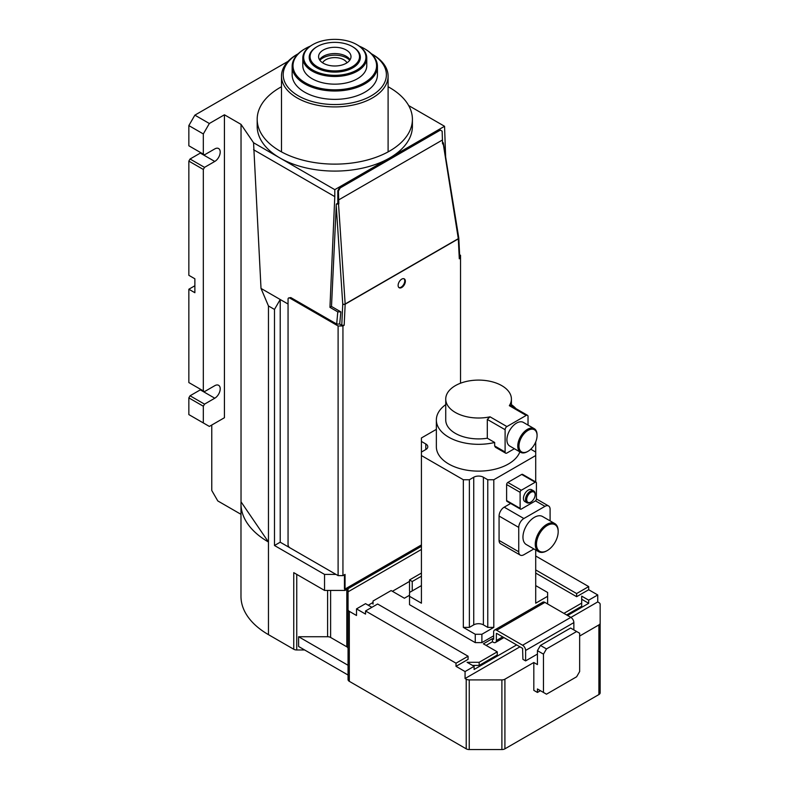 <?xml version="1.0" encoding="UTF-8"?>
<svg xmlns="http://www.w3.org/2000/svg" width="789" height="789" viewBox="0 0 789 789"><rect width="100%" height="100%" fill="white"/><g stroke="black" fill="none" stroke-linecap="round" stroke-linejoin="round"><path stroke-width="1.18" d="M293.745 649.248L293.745 572.646L324.545 590.428L324.545 574.412L274.483 545.505L274.483 309.436L268.457 305.954L268.457 542.023A93.822 54.165 180 0 1 240.98 503.727L240.98 596.346A93.822 54.165 0 0 0 268.457 634.652L293.745 649.248A4.261 2.466 0 0 0 296.753 649.968L304.643 649.968M469.238 749.55L469.238 679.911A4.261 2.466 180 0 1 466.22 679.191L465.066 678.52L465.066 671.557L456.012 666.33L456.012 663.194L365.554 610.972L365.554 614.098L356.51 608.881L356.51 615.499L349.31 611.347A4.261 2.466 180 0 1 348.057 609.601L348.057 679.585A4.261 2.466 0 0 0 349.31 681.331L466.22 748.83A4.261 2.466 0 0 0 469.238 749.55L501.893 749.55A4.261 2.466 0 0 0 504.911 748.83L598.9 694.557A4.261 2.466 0 0 0 600.153 692.821L600.153 623.182A4.261 2.466 180 0 1 598.9 624.918L579.649 636.042M348.057 609.601L348.057 591.819L421.425 549.46M324.545 590.428L345.049 590.428L421.425 546.323M348.057 665.285L348.057 675.039L298.607 646.487L298.607 636.733L348.057 665.285L348.057 588.683M298.607 636.733L327.603 636.733L327.603 590.428M469.238 679.911L501.893 679.911L501.893 749.55M535.711 556.008L588.693 586.592L588.693 589.728L597.737 594.955L597.737 601.918L598.9 602.589A4.261 2.466 180 0 1 600.153 604.325L600.153 623.182M240.98 503.727A93.822 54.165 180 0 1 241.03 501.824L241.03 124.376L253.565 142.76L261.011 288.419L268.457 305.954M533.818 662.504L537.427 664.594L537.427 650.659L543.463 654.14L543.463 692.446L537.427 688.965L537.427 692.446L533.818 690.355L533.818 662.504L504.911 679.191A4.261 2.466 180 0 1 501.893 679.911M371.885 607.313L365.554 603.654L356.51 608.881M409.521 581.404L392.389 591.296M373.029 602.471L368.266 605.222M348.057 648.548A4.261 2.466 0 0 0 346.815 646.812L330.611 637.453A4.261 2.466 0 0 0 327.603 636.733M344.448 574.757L344.448 588.683L345.049 590.428M324.545 574.412L335.996 574.412L280.213 542.201L280.213 299.504L261.011 288.419M274.483 309.436L280.213 299.504L288.054 304.031M274.483 545.505L280.213 542.201M268.457 634.652L268.457 542.023L241.03 501.824M465.066 678.52L519.941 646.832M570.901 617.412L597.737 601.918M456.012 666.33L468.074 659.367L468.074 656.231L377.615 604.009L365.554 610.972M468.074 656.231L456.012 663.194M567.587 615.499L588.693 603.309L588.693 600.173L597.737 594.955M465.066 671.557L474.11 666.33L474.11 669.466L516.627 644.919M475.254 642.621L409.521 604.67L409.521 596.306L421.425 603.191L421.425 455.549L463.34 479.751L463.34 627.383L475.254 634.267L475.254 642.621L481.892 642.621L493.648 635.826M563.908 613.369L581.7 603.102L581.7 596.139L588.693 600.173M588.693 589.728L576.631 596.691L535.711 573.07M409.521 595.261L404.392 598.23L391.127 590.566L373.029 601.011L373.029 604.147M474.11 666.33L467.108 662.296L479.17 662.296L497.267 651.842L483.391 643.834L492.444 638.617L493.648 639.307L493.648 631.999A4.261 2.466 -120 0 1 494.535 630.046A4.261 2.466 -120 0 1 496.666 630.263L522.594 645.234A4.261 2.466 -120 0 1 525.612 650.452L525.612 660.896L522.9 659.328L522.594 648.361L496.666 633.389M240.98 514.32L217.794 500.936L211.768 490.492L211.768 425.034M241.03 124.376L224.431 114.79L224.431 417.726L209.351 426.425L203.325 422.943L203.325 406.227L204.529 404.146L190.05 395.782L200.307 389.865A7.673 4.428 120 0 0 200.879 389.5M588.693 586.592L576.631 593.555L535.711 569.934M576.631 593.555L576.631 596.691M543.463 692.446L546.481 694.192L576.631 676.775L579.649 671.557L579.649 633.251L576.631 631.516L546.481 648.923L543.463 654.14M537.427 692.446L540.445 690.7L537.427 688.965M338.106 575.625L338.106 325.975L289.869 298.114A2.554 1.479 60 0 0 288.587 297.986A2.554 1.479 60 0 0 288.054 299.159L288.054 544.637A2.554 1.479 60 0 0 289.869 547.773L338.106 575.625L342.939 575.625L345.049 574.412L345.049 589.038L421.425 544.933M288.587 297.986L290.806 297.571L336.686 324.052L337.781 311.872L329.95 307.355L334.792 196.619L253.565 149.723M334.792 196.619L334.792 189.656L253.565 142.76M334.792 189.656L389.677 157.968A77.618 44.805 180 0 1 279.917 157.968A77.618 44.805 180 0 1 257.184 126.279L257.184 119.317A77.618 44.805 180 0 1 281.486 86.751M288.054 61.345L194.873 115.145L209.351 123.498L224.431 114.79M576.631 631.516L570.605 628.034L540.445 645.441L537.427 650.659M588.693 603.309L581.7 599.265M581.7 603.102L581.7 606.238L566.62 614.937M503.944 637.591L495.482 642.483A4.261 2.466 -120 0 1 493.342 642.276L492.444 641.753L486.113 645.402M497.267 651.842L497.267 654.978L479.17 665.423L472.542 665.423M479.17 662.296L479.17 665.423M535.711 549.992L535.711 603.191L547.625 596.306L547.625 592.48L535.711 585.606M495.482 642.483A4.261 2.466 -120 0 0 496.36 640.53L496.36 633.567M492.444 638.617L492.444 641.753M412.233 590.912L412.233 581.513L409.521 579.945L409.521 590.389A4.261 2.466 -120 0 0 409.885 592.273M421.425 585.606L409.521 592.48L409.521 596.306M494.535 630.046L542.783 602.194A4.261 2.466 60 0 1 544.913 602.401L570.841 617.373A4.261 2.466 60 0 1 573.859 622.6L573.859 629.908M475.254 634.267L481.892 634.267L493.796 627.383L493.796 479.751L535.711 455.549L535.711 481.961M481.892 634.267L481.892 642.621M547.625 596.306L547.625 603.97M506.617 500.551A1.706 0.986 120 0 0 506.972 501.34L520.474 509.132A1.706 0.986 -60 0 1 520.119 508.353L506.617 500.551L506.617 484.535L520.119 492.336A1.706 0.986 -60 0 1 521.332 490.245L507.82 482.454A1.706 0.986 120 0 0 506.617 484.535M521.687 474.445L535.198 482.237A1.706 0.986 -60 0 1 536.056 482.158L522.545 474.357A1.706 0.986 120 0 0 521.687 474.445L507.82 482.454M499.072 540.426A7.249 4.182 120 0 0 500.581 543.739L520.237 555.091A7.249 4.182 -60 0 1 518.738 551.777L499.072 540.426L499.072 516.055L518.738 527.397A7.249 4.182 -60 0 1 523.866 518.521L504.201 507.169A7.249 4.182 120 0 0 499.072 516.055M510.641 503.451L504.201 507.169M436.356 429.354L421.425 437.964L421.425 441.445L425.804 443.97A6.825 3.935 0 0 1 427.796 446.761A6.825 3.935 0 0 1 425.804 449.543L425.804 443.97M445.647 157.031L444.552 126.279L408.653 105.558M209.351 123.498L203.325 133.943L203.325 154.141L204.529 154.831L214.776 148.914A7.673 4.428 -60 0 1 218.622 148.539A7.673 4.428 -60 0 1 219.796 154.683A7.673 4.428 -60 0 1 214.776 161.449L204.529 167.367L203.325 169.457L203.325 390.91L204.529 391.61L214.776 385.693A7.673 4.428 -60 0 1 218.622 385.308A7.673 4.428 -60 0 1 219.796 391.462A7.673 4.428 -60 0 1 214.776 398.218L204.529 404.146M203.325 422.943L188.847 414.59L188.847 397.873L190.05 395.782M203.325 390.91L188.847 382.557L188.847 289.238L194.873 285.756M203.325 169.457L188.847 161.104L188.847 275.312L194.873 278.793L194.873 292.719L188.847 289.238M540.445 645.441L546.481 648.923M401.739 279.138A5.119 2.959 -60 0 1 404.293 278.882A5.119 2.959 -60 0 1 405.082 282.985A5.119 2.959 -60 0 1 401.739 287.492A5.119 2.959 -60 0 1 399.175 287.748A5.119 2.959 -60 0 1 398.396 283.646A5.119 2.959 -60 0 1 401.739 279.138M337.781 311.872L340.858 311.872L339.684 324.052L341.765 325.255L344.172 325.255L342.939 325.975L342.939 575.625M460.539 383.217L460.539 258.072L459.297 258.792L459.297 257.401M459.632 254.768L460.539 255.291L460.539 258.072M342.939 325.975L338.106 325.975M339.684 324.052L336.686 324.052M458.794 237.982A1.706 1.036 177.2 0 1 458.803 238.081A1.706 1.036 177.2 0 1 458.31 238.87A1.706 0.986 -120 0 0 458.301 238.663L443.033 142.484L442.57 143.943L442.146 131.161L439.729 129.761L339.615 187.565L337.81 190.701L337.81 203.237L336.311 204.095L331.498 306.457L329.95 307.355M443.033 142.484L442.442 142.819M388.099 86.751A77.618 44.805 180 0 1 389.677 87.628A77.618 44.805 180 0 1 412.41 119.317L412.41 126.279A77.618 44.805 180 0 1 389.677 157.968L444.552 126.279M340.858 311.872L331.498 306.457M412.41 119.317A77.618 44.805 180 0 1 364.498 160.719A77.618 44.805 180 0 1 279.917 151.005A77.618 44.805 180 0 1 257.184 119.317M203.325 154.141L188.847 145.778L188.847 125.589L194.873 115.145M188.847 161.104L190.05 159.013L200.307 153.096A7.673 4.428 120 0 0 200.879 152.731M203.325 133.943L188.847 125.589M421.425 576.207L412.233 581.513M493.796 627.383L487.77 627.383L483.391 624.858A6.825 3.935 0 0 0 473.745 624.858L469.376 627.383L463.34 627.383M421.425 455.549L421.425 452.067L425.804 449.543M463.34 479.751L469.376 479.751L469.376 627.383M493.796 479.751L487.77 479.751L483.391 477.227A6.825 3.935 0 0 0 473.745 477.227L469.376 479.751M530.79 449.188A6.825 3.935 0 0 0 531.342 449.543L535.711 452.067L535.711 455.549M514.379 448.724L506.913 453.024A2.554 1.479 -60 0 1 505.641 453.152L495.423 447.255L494.673 445.963L494.673 442.481A42.221 24.37 180 0 1 448.714 437.185A42.221 24.37 180 0 1 436.356 419.945L436.356 446.761A42.221 24.37 0 0 0 448.714 463.991A42.221 24.37 0 0 0 490.521 470.136A42.221 24.37 0 0 0 519.852 451.88M409.521 579.945L421.425 573.07M535.711 441.899L535.711 452.067M537.427 654.071L525.612 660.896M535.475 500.847L544.972 506.341A7.249 4.182 -60 0 1 548.592 505.976L536.412 498.944A1.706 0.986 -60 0 1 535.198 501.045L521.332 509.053A1.706 0.986 -60 0 1 520.474 509.132M536.056 482.158A1.706 0.986 -60 0 1 536.412 482.937L536.412 498.954M520.237 555.091A7.249 4.182 -60 0 0 523.866 554.736L533.897 548.947M544.972 506.341L523.866 518.521M487.77 627.383L487.77 479.751M548.592 505.976A7.249 4.182 -60 0 1 550.101 509.299L550.101 520.878M518.738 527.397L518.738 551.777M535.198 482.237L521.332 490.245M520.119 492.336L520.119 508.353M421.425 452.067L421.425 441.445M204.529 167.367L190.05 159.013M188.847 397.873L203.325 406.227M398.899 287.541A5.119 2.959 120 0 0 401.137 287.147A5.119 2.959 120 0 0 404.392 282.916A5.119 2.959 120 0 0 403.978 278.744M459.297 258.792L458.31 238.87L345.168 304.189A1.706 0.927 -177.3 0 1 342.751 304.11A1.706 0.779 -3.8 0 0 345.158 303.992A1.706 0.986 60 0 1 345.168 304.189L344.172 325.255M443.369 142.977L458.784 237.893A1.706 0.888 -9.2 0 1 458.301 238.663L345.158 303.992L338.53 204.006L336.311 204.095M338.53 204.006L337.81 203.237M338.836 203.828L338.412 191.046L337.81 190.701M339.615 187.565L340.227 187.91L440.331 130.116M340.227 187.91L338.412 191.046M436.356 419.945A42.221 24.37 180 0 1 445.736 404.629M511.41 404.629A42.221 24.37 180 0 1 515.976 408.643M526.904 502.741L524.853 501.557A6.825 3.935 -60 0 1 523.807 496.084A6.825 3.935 -60 0 1 528.265 490.077A6.825 3.935 -60 0 1 531.678 489.742L533.729 490.926A6.825 3.935 -60 0 1 535.139 494.042L535.139 494.742A5.967 3.452 -60 0 1 530.918 502.051L530.316 502.406A6.825 3.935 -60 0 1 526.904 502.741A6.825 3.935 -60 0 1 525.859 497.267A6.825 3.935 -60 0 1 530.316 491.261A6.825 3.935 -60 0 1 533.729 490.926M538.621 551.669L526.312 544.568A16.204 9.36 -60 0 1 523.827 531.589A16.204 9.36 -60 0 1 534.419 517.308A16.204 9.36 -60 0 1 542.516 516.499L554.825 523.6A16.204 9.36 -60 0 1 558.178 531.027L558.178 531.717A15.356 8.866 -60 0 1 547.319 550.525L546.718 550.87A16.204 9.36 -60 0 1 538.621 551.669A16.204 9.36 -60 0 1 536.135 538.69A16.204 9.36 -60 0 1 546.718 524.409A16.204 9.36 -60 0 1 554.825 523.6M442.146 140.166L338.412 200.051M487.306 438.22L487.306 419.423L490.038 416.819A32.832 18.956 180 0 1 455.352 412.46A32.832 18.956 180 0 1 445.736 399.056L445.736 419.945A32.832 18.956 0 0 0 455.352 433.358A32.832 18.956 0 0 0 487.306 438.22L494.673 442.481M487.306 419.423L505.108 429.699L505.108 451.979L494.673 445.963M505.641 453.152A2.554 1.479 -60 0 1 505.108 451.979M528.028 425.084L528.028 416.464A2.554 1.479 -60 0 0 527.496 415.3A2.554 1.479 -60 0 0 526.214 415.418L506.913 426.563L490.038 416.819M445.736 399.056A32.832 18.956 180 0 1 466.003 381.541A32.832 18.956 180 0 1 501.794 385.653A32.832 18.956 180 0 1 511.41 399.056A32.832 18.956 180 0 1 509.339 405.684L509.99 405.191L527.496 415.3M534.242 428.674L523.393 422.411A13.65 7.88 120 0 0 516.568 423.082A13.65 7.88 120 0 0 507.652 435.104A13.65 7.88 120 0 0 509.743 446.041L520.602 452.314A13.65 7.88 -60 0 1 518.501 441.376A13.65 7.88 -60 0 1 527.417 429.354A13.65 7.88 -60 0 1 534.242 428.674A13.65 7.88 -60 0 1 537.072 434.917L537.072 435.617A12.792 7.387 -60 0 1 528.028 451.288L527.417 451.633A13.65 7.88 -60 0 1 520.602 452.314M505.108 429.699A2.554 1.479 -60 0 1 506.913 426.563M530.316 502.406L530.918 502.051A5.967 3.452 -60 0 1 526.697 499.615A5.967 3.452 -60 0 1 530.918 492.306A5.967 3.452 -60 0 1 535.139 494.742M546.718 550.87L547.319 550.525A15.356 8.866 -60 0 1 536.471 544.252A15.356 8.866 -60 0 1 547.319 525.454A15.356 8.866 -60 0 1 558.178 531.717M527.417 451.633L528.028 451.288A12.792 7.387 -60 0 1 518.975 446.061A12.792 7.387 -60 0 1 528.028 430.39A12.792 7.387 -60 0 1 537.072 435.617M329.654 106.771A53.307 30.781 180 0 1 281.486 76.138A53.307 30.781 180 0 1 297.098 54.382L298.212 53.741A51.601 29.795 180 0 0 286.249 84.847A51.601 29.795 180 0 0 329.822 104.404A51.601 29.795 180 0 0 381.432 87.5A51.601 29.795 180 0 0 371.372 53.741L372.487 54.382A53.307 30.781 180 0 1 388.099 76.138A53.307 30.781 180 0 1 329.654 106.771M292.147 66.394L292.147 74.748A42.645 24.617 0 0 0 330.68 99.256A42.645 24.617 0 0 0 377.438 74.748L377.438 66.394A42.645 24.617 180 0 1 330.68 90.903A42.645 24.617 180 0 1 292.147 66.394A42.645 24.617 180 0 1 304.643 48.987A42.645 24.617 180 0 1 304.948 48.81M364.646 48.81A42.645 24.617 180 0 1 364.952 48.987A42.645 24.617 180 0 1 377.438 66.394M359.232 46.127A41.787 24.124 180 0 1 364.35 48.632A41.787 24.124 180 0 1 372.586 75.991A41.787 24.124 180 0 1 330.769 89.709A41.787 24.124 180 0 1 295.461 73.841A41.787 24.124 180 0 1 305.244 48.632A41.787 24.124 180 0 1 310.353 46.127M357.101 44.805A31.984 18.463 180 0 1 357.407 44.983A31.984 18.463 180 0 1 366.777 58.031L366.777 65.694A31.984 18.463 180 0 1 331.715 84.078A31.984 18.463 180 0 1 302.808 65.694L302.808 58.031A31.984 18.463 180 0 1 312.178 44.983A31.984 18.463 180 0 1 312.483 44.805M366.777 58.031A31.984 18.463 180 0 1 331.715 76.415A31.984 18.463 180 0 1 302.808 58.031M337.791 39.45A31.126 17.969 180 0 1 356.806 44.628A31.126 17.969 180 0 1 362.95 65.014A31.126 17.969 180 0 1 331.794 75.231A31.126 17.969 180 0 1 305.491 63.406A31.126 17.969 180 0 1 312.779 44.628A31.126 17.969 180 0 1 337.791 39.45M352.584 46.719A25.583 14.774 180 0 1 352.89 46.896A25.583 14.774 180 0 1 357.93 63.643A25.583 14.774 180 0 1 332.327 72.046A25.583 14.774 180 0 1 310.708 62.331A25.583 14.774 180 0 1 316.705 46.896A25.583 14.774 180 0 1 317.01 46.719M337.179 42.428A24.735 14.281 180 0 1 352.288 46.541A24.735 14.281 180 0 1 357.161 62.735A24.735 14.281 180 0 1 332.406 70.852A24.735 14.281 180 0 1 311.517 61.463A24.735 14.281 180 0 1 317.306 46.541A24.735 14.281 180 0 1 337.179 42.428M333.234 65.951A16.204 9.36 180 0 1 318.588 56.64A16.204 9.36 180 0 1 336.361 47.33A16.204 9.36 180 0 1 350.997 56.64A16.204 9.36 180 0 1 333.234 65.951M350.06 59.777A16.204 9.36 0 0 0 336.361 53.603A16.204 9.36 0 0 0 319.525 59.777M349.744 60.26A17.062 9.853 0 0 0 336.439 55.2A17.062 9.853 0 0 0 319.851 60.26M322.583 62.795A12.792 7.387 180 0 1 336.025 57.646A12.792 7.387 180 0 1 347.002 62.795M349.31 611.347L349.31 681.331M466.22 679.191L466.22 748.83M598.9 624.918L598.9 694.557M296.753 574.382L296.753 649.968M504.911 679.191L504.911 748.83M330.611 590.428L330.611 637.453M346.815 646.812L346.815 589.403M289.869 298.114L290.806 297.571M502.692 636.871L496.36 640.53M573.859 622.6L525.612 650.452M570.841 617.373L522.594 645.234M544.913 602.401L496.666 630.263M214.776 398.218L200.307 389.865M200.307 153.096L214.776 161.449M341.765 325.255L342.751 304.11L336.232 205.613M483.391 624.858L483.391 477.227M473.745 477.227L473.745 624.858M531.342 448.645L531.342 449.543M509.339 405.684L526.214 415.418M459.8 258.062L458.784 237.893M511.41 406.01L511.41 399.056M281.486 76.138L281.486 151.892M388.099 76.138L388.099 151.892M305.244 48.632L304.643 48.987M364.35 48.632L364.952 48.987M356.806 44.628L357.407 44.983M312.779 44.628L312.178 44.983M352.288 46.541L352.89 46.896M317.306 46.541L316.705 46.896"/></g></svg>
